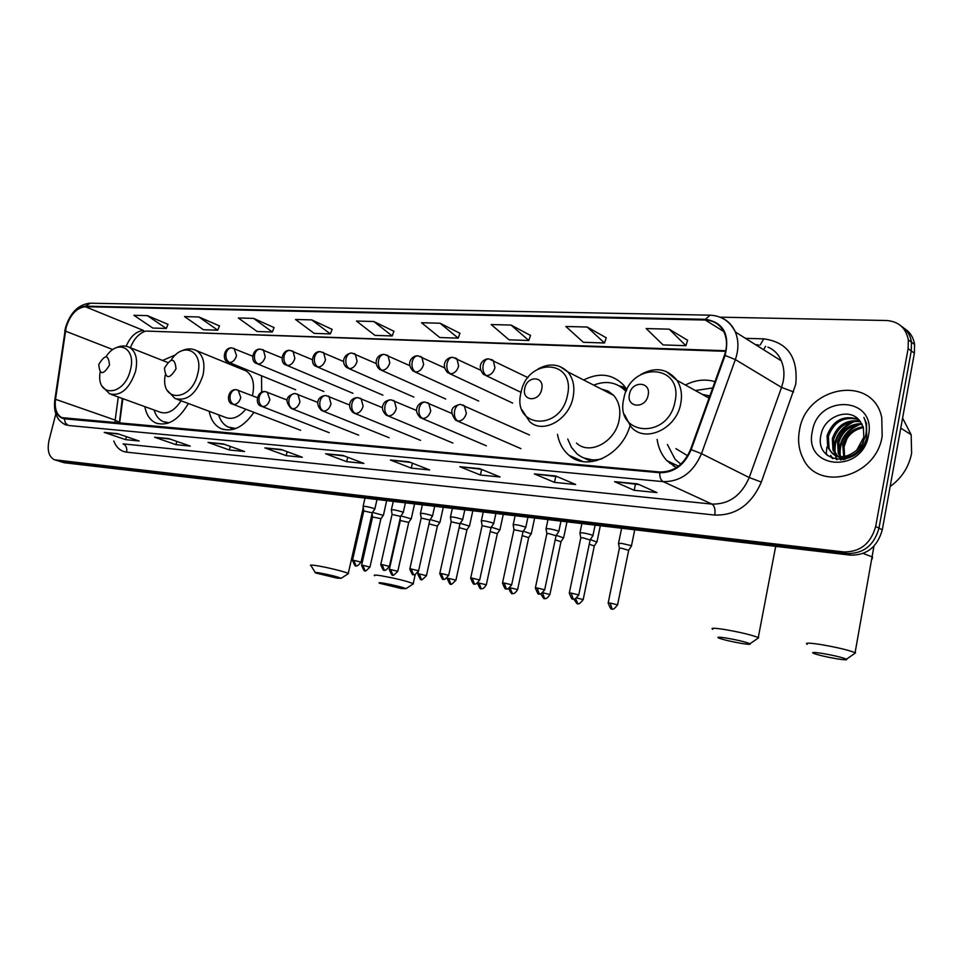 <?xml version="1.0" encoding="UTF-8"?>
<svg xmlns="http://www.w3.org/2000/svg" width="963" height="963" viewBox="0 0 963 963"><rect width="100%" height="100%" fill="white"/><g stroke="black" fill="none" stroke-linecap="round" stroke-linejoin="round"><path stroke-width="1.44" d="M657.115 439.381C658.319 447.771 661.557 454.837 666.793 460.579L676.279 467.657M557.481 434.325C559.094 443.149 562.934 450.142 569.001 455.306C587.057 471.834 621.881 455.499 630.031 425.598M209.176 411.297C210.825 419.663 214.617 425.369 220.575 428.427C232.252 432.736 243.374 427.379 253.919 412.345M144.835 406.639C146.376 414.752 149.975 420.169 155.657 422.913C167.586 426.669 178.492 420.205 188.363 403.509M669.742 463.384L670.453 462.336M122.879 398.67L119.581 423.239M261.659 392.206L261.563 375.775M229.302 362.557L227.966 363.508M626.901 389.702L623.663 385.2C612.612 373.909 599.275 372.175 583.662 380M714.967 381.661C705.265 378.784 695.394 379.904 685.379 385.019M175.699 354.805L162.542 360.439M572.997 458.087L573.093 457.136M59.212 461.253L64.365 462.746L850.498 555.145C866.869 555.326 877.462 546.9 882.277 529.855L914.393 353.18L914.597 344.489C913.466 337.447 910.071 332.115 904.389 328.503M58.635 461.072L847.127 553.556C863.534 553.725 874.151 545.263 878.99 528.169L911.263 350.905L911.48 342.19C910.348 335.112 906.941 329.779 901.248 326.156C906.941 329.779 910.348 335.112 911.48 342.19L911.263 350.905L878.99 528.169C874.151 545.263 863.534 553.725 847.127 553.556L60.272 461.458L55.084 459.965M799.434 430.581C797.629 440.512 798.784 449.661 802.901 458.027C817.659 492.358 876.258 477.467 882.168 436.167L881.771 417.629C872.911 373.813 805.525 386.079 799.434 430.581C797.629 440.512 798.784 449.661 802.901 458.027C817.659 492.358 876.258 477.467 882.168 436.167L881.771 417.629C872.911 373.813 805.525 386.079 799.434 430.581M66.134 327.432C70.227 314.708 76.607 307.799 85.274 306.703L705.313 320.041C714.125 320.474 720.456 324.736 724.32 332.813C727.197 339.686 727.246 347.186 724.453 355.299L690.555 449.48C683.995 464.563 673.775 472.075 659.872 471.99L61.981 417.653C56.612 414.836 54.458 408.721 55.517 399.296L66.134 327.432M65.797 327.42L55.156 399.368C54.048 410.768 57.094 417.244 64.316 418.809L659.715 472.725C673.968 472.821 684.452 465.129 691.169 449.661L725.091 355.455C730.062 334.402 723.514 322.352 705.458 319.307L85.418 306.174C76.534 307.305 69.998 314.383 65.797 327.42M687.594 340.252L669.153 329.165L646.185 328.564L663.098 344.923L685.897 345.681L687.63 340.144M606.233 337.76L587.177 327.035L565.859 326.481L583.325 342.286L604.511 342.984L606.257 337.664M530.529 335.437L511.016 325.061L491.166 324.543L509.066 339.831L528.795 340.481L530.565 335.341M459.929 333.27L440.055 323.219L421.541 322.737L439.766 337.531L458.195 338.145L459.965 333.186M168.007 324.326L147.399 315.635L133.869 315.286L152.78 328.046L166.298 328.491L168.031 324.254M219.456 325.903L198.896 316.971L184.547 316.598L203.41 329.719L217.734 330.189L219.492 325.831M274.058 327.576L253.57 318.38L238.33 317.995L257.109 331.501L272.336 331.994L274.094 327.492M332.103 329.358L311.759 319.897L295.521 319.475L314.179 333.379L330.369 333.92L332.139 329.274M393.939 331.248L373.788 321.498L356.466 321.052L374.944 335.389L392.206 335.967L393.963 331.164M55.818 413.97L49.101 440.019C46.97 450.227 48.776 456.811 54.518 459.784L843.732 551.943C860.176 552.1 870.817 543.614 875.68 526.46L908.121 348.618L908.338 339.867C905.882 327.877 898.611 321.425 886.514 320.51L719.951 317.164M479.61 468.62L500.086 476.962L480.393 475L459.82 466.718L479.61 468.62M555.639 475.963L575.657 484.485L554.507 482.379L534.345 473.904L555.639 475.963M637.53 483.871L656.971 492.587L634.196 490.311L614.575 481.656L637.53 483.871M281.076 449.456L302.31 457.256L286.192 455.655L264.921 447.891L281.076 449.456M223.187 443.871L244.542 451.503L229.399 449.998L208.032 442.402L223.187 443.871M168.826 438.622L190.241 446.086L175.988 444.677L154.574 437.238L168.826 438.622M117.667 433.687L139.105 440.994L125.672 439.658L104.233 432.387L117.667 433.687M408.854 461.795L429.667 469.944L411.285 468.114L390.4 460.013L408.854 461.795M342.828 455.415L363.882 463.396L346.692 461.674L325.578 453.754L342.828 455.415M346.692 461.674L347.715 457.269M344.357 455.993L325.578 453.754M411.285 468.114L412.393 463.179M410.455 462.421L390.4 460.013M125.672 439.658L126.418 436.672M118.955 434.12L104.233 432.387M175.988 444.677L176.795 441.403M170.162 439.092L154.574 437.238M229.399 449.998L230.265 446.399M224.584 444.364L208.032 442.402M286.192 455.655L287.13 451.683M282.532 449.998L264.921 447.891M634.196 490.311L635.436 484.233M639.143 484.594L614.575 481.656M554.507 482.379L555.747 476.516M557.3 476.673L534.345 473.904M480.393 475L481.608 469.438M481.295 469.306L459.82 466.718M373.788 321.498L392.206 335.967M311.759 319.897L330.369 333.92M253.57 318.38L272.336 331.994M198.896 316.971L217.734 330.189M147.399 315.635L166.298 328.491M440.055 323.219L458.195 338.145M511.016 325.061L528.795 340.481M587.177 327.035L604.511 342.984M669.153 329.165L685.897 345.681M337.134 578.161L341.179 578.294C336.809 576.56 329.454 574.755 319.126 572.865C315.515 572.299 314.311 572.323 315.491 572.925L337.134 578.161M310.832 565.642C309.58 564.884 311.422 564.872 316.37 565.618C326.385 567.135 345.825 571.902 348.245 573.442L347.739 574.032M109.493 365.049C108.566 354.396 105.003 354.191 98.792 364.447C99.671 375.113 103.246 375.317 109.493 365.049M165.094 422.312L167.899 423.214M154.08 409.997C155.777 415.679 158.763 419.531 163.06 421.577L169.115 422.781M111.347 394.493L159.798 412.068C167.309 414.668 174.411 410.9 181.104 400.789M401.427 588.537L405.977 588.67C401.595 586.924 394.132 585.095 383.611 583.181C379.542 582.555 378.182 582.579 379.506 583.253L401.427 588.537M374.679 575.754C373.247 574.887 375.329 574.875 380.903 575.718C395.588 578.342 406.362 580.966 413.211 583.614L412.658 584.276M176.036 368.781C174.869 357.682 171.017 357.466 164.468 368.131C165.6 379.229 169.452 379.446 176.036 368.781M252.414 395.733L252.595 395.047C254.87 383.527 252.727 375.486 246.143 370.936L243.326 369.792M238.848 366.47L237.295 367.324M230.422 427.945L234.202 429.089M218.625 414.836C220.431 420.699 223.572 424.755 228.05 427.03L235.827 428.511M177.216 399.332L225.029 417.232C231.963 420.085 238.896 417.412 245.818 409.227M741.955 643.489C748.444 644.5 751.116 644.584 749.972 643.741C745.579 641.936 737.598 640.022 726.018 638C718.928 636.916 716.496 636.928 718.723 638.036C723.767 639.853 731.507 641.671 741.955 643.489M712.74 629.333C710.321 627.9 713.992 627.912 723.755 629.369C739.813 632.113 751.321 634.846 758.266 637.566L757.363 638.662M541.7 389.269C544.914 376.039 527.182 375.185 524.787 388.318C521.501 401.415 539.232 402.546 541.7 389.269M576.476 443.052C589.44 455.655 615.297 442.029 619.137 420.024C620.979 409.997 619.137 401.776 613.648 395.36L608.062 391.086L601.369 389.076M626.058 391.532L625.866 391.303C617.102 382.263 606.365 380.204 593.665 385.128M626.359 390.858L619.281 385.898M609.085 391.64L606.1 391.496M673.354 466.02L674.509 464.286M583.951 458.015L596.326 460.747M567.737 439.032L571.396 447.326L577.03 453.85C584.035 459.532 592.305 461.181 601.839 458.821M837.208 658.861C844.647 660.004 847.741 660.112 846.453 659.186C842.059 657.368 833.934 655.43 822.053 653.371C813.94 652.144 811.123 652.144 813.603 653.359C818.646 655.189 826.519 657.019 837.208 658.861M807.223 644.331C804.514 642.73 808.764 642.754 819.97 644.416C836.426 647.208 848.138 649.965 855.096 652.697L854.109 653.901M648.123 395.227C651.385 381.336 631.824 380.385 629.465 394.18C626.119 407.939 645.679 409.191 648.123 395.227M709.851 395.865L702.605 394.553M712.704 387.957L695.334 390.521M709.37 397.189L707.48 397.25M667.395 444.461L675.123 459.303L680.829 464.154M675.906 448.662L687.618 455.74M703.159 394.866L704.097 394.637M383.274 515.337L372.512 512.4M380.879 518.864L383.479 515.049L386.681 500.628M380.963 518.66L372.573 516.999L361.619 565.197M411.165 518.828L400.909 515.903M408.745 522.403L400.331 520.526L389.341 569.434M439.85 522.415L430.148 519.539M437.419 526.051L429.004 523.908M469.402 526.111L460.254 523.282M466.935 529.794L459.134 527.652M499.821 529.915L491.286 527.17M497.341 533.658L490.179 531.564M531.179 533.839L523.27 531.179M528.675 537.643L522.175 535.621M563.511 537.884L556.265 535.32M560.984 541.748L555.194 539.834M596.843 542.049L590.307 539.605M594.291 545.985L589.26 544.191M631.246 546.346L630.633 545.479L621.267 543.313L618.463 543.662M628.67 550.355L621.388 548.188L619.353 548.416L608.207 602.85M374.703 509.246L373.512 508.295C367.24 506.514 363.749 505.936 363.051 506.586M372.26 512.846L363.773 510.932L352.53 560.213M361.005 562.296L372.308 512.605L374.92 508.933M403.112 512.725L401.98 511.786C395.588 509.957 392.037 509.379 391.315 510.053M400.644 516.385L392.049 514.459L380.77 564.474M432.363 516.312L431.292 515.361C424.779 513.496 421.156 512.918 420.41 513.628M429.871 520.02L421.168 518.094L409.853 568.856M462.493 519.996L461.506 519.057C454.861 517.155 451.153 516.565 450.383 517.3M459.989 523.776L451.166 521.838L439.814 573.382M448.626 575.525L460.049 523.487L462.746 519.635M493.562 523.812L492.635 522.873C485.87 520.911 482.078 520.321 481.271 521.103M491.022 527.64L482.078 525.69L470.702 578.029M525.593 527.724L524.739 526.797C517.829 524.799 513.965 524.209 513.123 525.016M523.029 531.624L513.953 529.674L502.542 582.844M558.636 531.781L557.866 530.842C550.812 528.807 546.852 528.206 545.985 529.048M556.048 535.741L548.669 533.526L546.828 533.767L535.404 587.791M592.739 535.958L592.052 535.019C584.854 532.936 580.797 532.334 579.882 533.213M573.262 458.232L573.346 457.244M590.138 539.978L582.711 537.751L580.761 538.004L569.326 592.907M890.149 486.52C901.669 478.178 908.831 467.115 911.612 453.32L911.167 434.734L902.596 418.098M845.153 459.363L844.094 457.618M843.696 456.799L842.721 444.786C845.839 434.494 852.652 428.475 863.173 426.717M844.635 456.691L843.997 445.532C846.946 435.661 853.435 429.691 863.45 427.608M842.384 459.11L840.747 457.425M840.242 456.787L838.243 453.2L837.545 441.788C841.397 429.871 849.462 423.804 861.753 423.6M843.119 459.327L841.542 457.533M841.072 456.859L839.543 453.934L838.845 442.535C842.505 431.027 850.281 424.948 862.15 424.322M844.142 459.568L837.738 456.631M837.136 456.137L833.007 450.215L832.333 438.743C837.003 425.261 846.212 419.35 859.947 421.024C849.787 406.904 824.906 416.124 821.295 433.591C812.652 464.503 860.019 469.137 866.712 437.395L866.519 423.347L863.883 417.412C866.556 423.479 867.061 429.835 865.412 436.492L862.09 444.148L856.757 450.154L863.835 437.13L863.342 427.259L859.947 421.024M843.275 459.712L838.46 456.883M837.882 456.354L834.319 450.961L833.633 439.513C838.087 426.416 847.019 420.458 860.441 421.625M856.757 450.154C844.491 459.808 834.813 458.821 827.723 447.193L827.048 435.673C832.899 420.35 843.311 414.848 858.298 419.158M863.787 441.042C858.924 459.411 834.151 463.131 829.047 447.951L828.373 436.444C833.874 421.625 843.961 415.992 858.671 419.531M843.865 454.091L843.961 447.061L847.103 438.273M812.327 431.46C803.407 469.186 862.33 474.338 868.518 435.24C876.655 396.455 817.792 393.662 812.327 431.46M826.916 447.097L826.122 454.319M827.482 455.559L826.073 452.815L826.555 454.741M832.839 458.653L830.696 455.415L832.273 458.436M837.028 459.736L835.487 455.547M835.463 455.475C833.188 439.959 839.688 428.523 854.963 421.204M841.072 459.929L840.386 457.365M840.266 456.787C838.929 441.993 845.466 431.171 859.911 424.346M836.522 459.652L834.127 450.853M834.09 450.359C834.187 437.455 840.386 427.813 852.712 421.457M840.567 459.941L839.796 457.244M839.688 456.715L839.291 453.802M839.255 453.164C839.375 440.452 845.502 430.93 857.636 424.623M64.365 462.746L56.143 460.158M914.393 353.18L908.121 348.618M882.277 529.855L875.68 526.46M850.498 555.145L843.732 551.943M85.274 306.703L143.656 330.514C136.397 331.007 130.559 336.256 126.117 346.259M745.446 338.338L763.755 338.868L760.168 344.995M763.755 338.868C787.59 342.13 798.255 357.261 795.739 384.273L761.348 482.054C751.501 504.588 735.973 515.59 714.763 515.061L126.574 452.153C120.676 451.358 116.415 447.651 113.79 441.018M725.091 355.455L735.347 359.572L781.547 387.415L783.232 381.264C784.592 373.873 783.966 367.084 781.318 360.86C778.61 354.336 774.132 349.75 767.92 347.101M54.879 399.537L65.039 331.176M659.715 472.725C659.679 477.311 660.823 480.272 663.158 481.632L68.373 425.477L65.4 422.998L64.316 418.809M691.169 449.661L701.497 453.657C693.3 472.484 680.516 481.813 663.158 481.632L711.958 504.094C728.943 504.431 741.366 495.584 749.226 477.552L781.547 387.415L793.632 391.953M66.652 425.165L65.376 424.731C57.058 420.65 53.519 412.537 54.747 400.415L55.156 399.368M721.07 317.585C727.583 320.33 732.337 325.133 735.347 331.994C738.753 340.469 738.753 349.653 735.347 359.572L701.497 453.657L749.226 477.552L761.348 482.054M705.458 319.307L710.068 315.166C721.624 315.756 730.038 321.365 735.347 331.994L781.318 360.86M709.575 315.154L90.366 303.201L85.418 306.174M757.737 344.814L755.654 344.742M126.574 452.153C127.26 448.084 126.093 445.327 123.059 443.871L711.958 504.094C714.618 505.912 715.545 509.559 714.763 515.061M705.313 320.041L723.67 331.453M725.777 350.725L146.713 331.091M65.388 331.103L112.852 349.581M55.517 399.296L115.163 420.097L114.922 422.817M118.28 397.009L115.163 420.097L119.099 422.312L118.967 423.178M119.316 423.214L122.301 398.465M765.597 346.283L763.587 349.725M343.225 455.571L326.337 453.934M281.473 449.601L265.692 448.084M169.235 438.767L155.344 437.419M409.251 461.951L391.159 460.194M637.903 484.04L615.297 481.849M100.14 372.139C95.686 398.092 124.383 396.551 130.414 369.936C136.529 348.173 117.63 338.314 106.111 356.599M102.234 386.392L109.71 393.891C120.844 396.323 129.451 388.847 135.53 371.453C137.998 359.705 136.048 351.712 129.692 347.474L128.079 346.788M166.888 422.974L167.514 423.347M165.203 375.197C160.002 402.763 191.493 402.077 197.716 373.849C204 351.11 183.247 340.914 171.161 360.09M167.237 390.352L175.025 398.513C187.171 401.523 196.476 393.831 202.94 375.426C205.36 363.569 203.289 355.335 196.729 350.737L194.646 349.81M232.047 428.571L233.395 429.329M775.432 547.694L776.359 546.43M567.448 395.372C576.006 358.934 527.279 357.141 520.983 392.675C511.847 428.186 560.526 432.062 567.448 395.372M522.006 409.853L529.53 421.493C542.578 434.397 568.977 420.049 573.081 397.25C575.031 386.861 573.238 378.387 567.713 371.814L559.972 366.542M584.156 458.123L591.764 461.638M626.877 389.75L619.414 385.97L625.493 387.535M872.177 558.985L872.526 557.035L863.149 553.436M675.015 401.643C683.67 363.34 629.983 361.366 623.807 398.658C614.478 435.938 668.153 440.211 675.015 401.643M624.469 414.535L630.633 426.296C643.946 443.762 676.435 429.522 680.745 403.593C682.394 394.746 681.178 387.018 677.097 380.421L666.203 371.477M229.7 362.557L228.183 362.1C221.719 360.583 223.681 347.125 231.951 347.908C229.122 347.86 227.16 349.617 226.1 353.168C225.354 357.658 226.558 360.788 229.7 362.557C232.877 362.281 235.153 359.969 236.525 355.624L234.033 348.365M369.924 567.231L369.961 567.063C366.277 570.83 364.628 571.998 365.001 570.578L362.882 565.329L361.582 565.365C365.687 575.296 364.459 568.435 365.001 570.578L365.194 570.602M380.927 518.636L369.961 567.063L362.882 565.329M258.228 364.002L256.579 363.496C250.019 361.739 252.33 348.281 260.504 349.124C257.675 349.088 255.713 350.869 254.641 354.468C253.907 359.043 255.099 362.22 258.228 364.002C261.515 363.725 263.838 361.378 265.222 356.96L263.453 349.99L262.634 349.593M397.743 571.48L397.791 571.312C394.072 575.14 392.41 576.319 392.772 574.875L390.677 569.566L389.305 569.602C393.446 579.642 392.242 572.732 392.772 574.875L392.964 574.911M408.794 522.163L397.791 571.312L390.677 569.566M287.672 365.507L285.903 364.941C279.354 363.147 281.822 349.388 289.971 350.376C287.143 350.339 285.192 352.157 284.121 355.816C283.375 360.463 284.554 363.689 287.672 365.507C291.067 365.218 293.462 362.834 294.859 358.356L293.065 351.314L292.15 350.869M426.392 575.862L426.428 575.681C422.685 579.57 420.987 580.785 421.361 579.317L419.278 573.924L417.834 573.972C422.059 584.144 420.831 577.138 421.361 579.317L421.553 579.341M437.467 525.798L426.428 575.681L419.278 573.924M318.091 367.047L316.165 366.409C309.653 364.556 312.301 350.532 320.414 351.676C317.597 351.639 315.647 353.481 314.564 357.213C313.806 361.932 314.985 365.206 318.091 367.047C321.594 366.771 324.05 364.351 325.458 359.789L323.664 352.687L322.629 352.181M455.884 580.364L455.92 580.183C452.141 584.132 450.431 585.372 450.78 583.879L448.734 578.426L447.217 578.462C451.491 588.766 450.239 581.664 450.78 583.879L450.973 583.903M466.995 529.542L455.92 580.183L448.734 578.426M376.1 363.508L351.868 353.024C349.051 352.988 347.113 354.866 346.03 358.645C345.272 363.448 346.427 366.783 349.521 368.648C353.132 368.36 355.66 365.904 357.092 361.269L355.287 354.131L354.143 353.541M351.134 353.012C342.094 354.902 341.612 364.676 347.426 367.926L349.521 368.648M477.443 583.253C481.969 593.449 480.477 586.359 481.103 588.574L479.068 583.048L477.925 582.904M486.267 585.01L486.303 584.818C482.27 591.101 480.958 587.827 481.103 588.574L481.295 588.61M497.402 533.394L486.303 584.818L479.068 583.048M409.684 365.591L384.381 354.408C381.589 354.372 379.651 356.286 378.567 360.138C377.797 365.025 378.953 368.408 382.022 370.31C385.754 370.021 388.342 367.517 389.798 362.798L388.005 355.624L386.717 354.95M383.671 354.396C376.088 354.613 373.355 364.062 379.723 369.491L382.022 370.31M508.56 588.525C513.64 598.047 511.485 591.282 512.34 593.425L509.921 587.755M517.564 589.801L517.613 589.585C513.544 595.989 512.196 592.666 512.34 593.425L512.533 593.449M528.735 537.354L517.613 589.585L510.342 587.815M444.485 367.818L418.026 355.841C415.246 355.816 413.308 357.755 412.224 361.679C411.454 366.65 412.597 370.093 415.643 372.019C419.507 371.73 422.167 369.178 423.636 364.387L421.866 357.201L420.422 356.394M417.316 355.829C413.079 355.503 405.014 362.329 413.127 371.08L415.643 372.019M540.7 593.786C546.093 602.874 543.553 596.338 544.552 598.42L542.518 593.064M549.849 594.725L549.897 594.508C545.792 601.02 544.408 597.65 544.552 598.42L544.733 598.444M561.044 541.447L549.897 594.508L542.903 592.787M480.597 370.201L452.851 357.333C450.094 357.297 448.168 359.283 447.073 363.268C446.29 368.323 447.422 371.826 450.443 373.788C454.44 373.5 457.172 370.911 458.665 366.024L456.944 358.838L455.318 357.899M452.153 357.321C447.903 357.068 439.742 363.617 447.675 372.705L450.443 373.788M573.864 599.07C579.425 607.918 576.741 601.526 577.776 603.572L575.693 598.721M583.145 599.817L583.193 599.588C577.282 607.196 577.932 602.164 577.776 603.572L577.956 603.596M594.364 545.672L583.193 599.588L576.921 597.987M528.001 377.665L488.915 358.874C486.183 358.838 484.257 360.86 483.173 364.929C482.391 370.069 483.498 373.632 486.496 375.618C490.624 375.329 493.441 372.693 494.946 367.722L493.297 360.571L491.455 359.464M488.229 358.862C484.112 358.766 475.71 364.592 483.45 374.366L486.496 375.618M617.512 605.065L617.572 604.836C611.589 612.576 612.227 607.46 612.059 608.893L610.157 603.043L608.159 603.091C612.251 613.527 611.613 606.859 612.059 608.893L612.239 608.917M628.743 550.017L617.572 604.836L610.157 603.043M353.806 560.334L352.494 560.382C356.647 570.517 355.455 563.548 355.985 565.714L353.806 560.334L361.053 562.127C355.299 569.013 356.43 564.45 355.985 565.714M233.865 404.496L232.516 404.111C225.896 402.955 227.593 388.787 236.332 389.678C233.395 389.594 231.361 391.411 230.241 395.119C229.495 399.669 230.711 402.799 233.865 404.496C237.103 404.291 239.402 401.98 240.786 397.575L238.162 390.087M382.106 564.595L380.722 564.655C384.923 574.911 383.756 567.857 384.273 570.048L382.106 564.595L389.401 566.388L400.692 516.132M262.803 406.639L261.334 406.205C254.677 404.978 256.591 390.533 265.294 391.58C262.345 391.496 260.323 393.349 259.191 397.117C258.445 401.752 259.649 404.917 262.803 406.639C266.137 406.434 268.496 404.087 269.893 399.621L267.16 392.001M389.353 566.581L389.401 566.388C383.599 573.406 384.719 568.76 384.273 570.048M411.261 568.989L409.805 569.049C414.09 579.449 412.874 572.287 413.404 574.514L411.261 568.989L418.592 570.794L429.931 519.755M317.79 402.438L295.184 393.542C292.258 393.47 290.224 395.348 289.093 399.176C288.334 403.882 289.538 407.108 292.68 408.854C296.123 408.649 298.542 406.266 299.962 401.715L297.94 394.361L297.098 393.975M294.485 393.518C285.806 396.202 284.663 401.15 291.079 408.372L292.68 408.854M418.544 570.987L418.592 570.794C412.73 577.92 413.861 573.214 413.404 574.514M441.307 573.515L448.674 575.32C442.763 582.579 443.895 577.788 443.425 579.112L441.307 573.515L439.766 573.575C444.136 584.12 442.884 576.861 443.425 579.112L443.63 579.148M349.569 404.99L326.084 395.576C323.159 395.504 321.124 397.418 319.993 401.306C319.235 406.097 320.414 409.371 323.556 411.141C327.095 410.936 329.587 408.517 331.019 403.894L328.985 396.455L328.034 396.022M325.386 395.552C316.996 396.347 315.057 405.038 321.811 410.587L323.556 411.141M479.634 580.208L479.682 579.991C473.712 587.382 474.843 582.519 474.362 583.855L472.267 578.185L470.654 578.245C475.108 588.947 473.82 581.568 474.362 583.855L474.578 583.891M382.455 407.662L358.019 397.683C355.106 397.611 353.084 399.549 351.94 403.521C351.17 408.384 352.35 411.719 355.467 413.512C359.139 413.296 361.691 410.84 363.135 406.145L361.089 398.646L360.018 398.14M357.333 397.647C349.124 397.936 346.836 407.686 353.553 412.886L355.467 413.512M491.094 527.339L479.682 579.991L472.267 578.185M511.618 585.035L511.666 584.818C505.623 592.329 506.767 587.382 506.273 588.754L504.215 583L502.505 583.06C506.382 593.28 505.828 586.756 506.273 588.754L506.478 588.778M416.51 410.467L391.05 399.85C388.149 399.777 386.139 401.764 384.995 405.796C384.213 410.744 385.381 414.138 388.474 415.956C392.266 415.751 394.902 413.247 396.359 408.468L394.312 400.921L393.109 400.331M390.364 399.826C386.705 400.391 384.418 401.8 383.503 404.051C382.708 405.206 380.517 409.841 386.38 415.234L388.474 415.956M523.102 531.311L511.666 584.818L504.215 583M544.625 590.018L544.673 589.789C538.558 597.433 539.701 592.414 539.208 593.798L537.161 587.96L535.356 588.032C537.571 593.449 538.702 595.339 538.75 593.702L539.4 593.822M451.779 413.416L425.237 402.101C422.36 402.028 420.35 404.051 419.194 408.156C418.424 413.199 419.567 416.642 422.649 418.484C426.561 418.279 429.269 415.739 430.75 410.876L428.716 403.292L427.355 402.594M424.563 402.077C420.037 401.475 411.683 409.131 420.337 417.665L422.649 418.484M556.12 535.416L544.673 589.789L537.161 587.96M578.691 595.158L578.739 594.917C572.552 602.706 573.707 597.602 573.19 599.01L571.191 593.088L569.277 593.16C573.346 603.693 572.732 596.952 573.19 599.01L573.382 599.034M529.494 434.987L460.639 404.424C457.774 404.364 455.776 406.422 454.632 410.599C453.838 415.727 454.969 419.23 458.027 421.108C462.084 420.903 464.864 418.327 466.369 413.368L464.359 405.76L462.818 404.942M459.977 404.4C454.464 406.025 447.386 408.216 455.475 420.145L458.027 421.108M590.211 539.641L578.739 594.917L571.191 593.088M678.434 466.164L666.793 460.579M583 461.566L569.001 455.306M223.585 429.534L220.575 428.427M157.908 423.72L155.657 422.913M914.597 344.489L908.338 339.867M65.436 327.998L64.75 331.38M65.568 327.48C70.191 312.77 78.244 304.669 89.74 303.189M758.832 345.211L756.268 345.127M61.981 417.653L63.052 418.014M130.402 347.763C133.833 338.868 138.997 333.294 145.87 331.067L725.633 351.339M343.213 455.559L326.228 453.922M281.461 449.601L265.571 448.06M169.211 438.755L155.224 437.407M409.227 461.939L391.038 460.182M637.891 484.028L615.176 481.837M341.179 578.294L348.462 573.563M363.28 507.609L348.245 573.442M167.502 362.401L129.692 347.474C125.359 345.404 120.772 345.524 115.957 347.836M315.214 572.479L311.109 565.787M405.977 588.67L413.452 583.759M415.258 574.417L413.211 583.614M246.143 370.936L196.729 350.737C191.914 348.257 186.81 348.341 181.393 350.989M749.972 643.741L758.651 637.783M775.684 546.358L758.266 637.566M613.648 395.36L567.713 371.814C559.142 363.833 549.259 362.882 538.052 368.973M846.453 659.186L855.529 652.914M873.959 546.141L855.096 652.697M709.045 398.116L677.097 380.421C667.323 368.504 655.213 366.542 640.756 374.547M252.631 356.202L231.951 347.908M372.585 516.782L372.067 513.652M295.677 389.762L229.062 362.461M281.978 357.887L260.504 349.124M414.572 503.914L411.321 518.479M400.343 520.297L400.09 518.816M323.893 391.52L257.578 363.906M408.83 522.199L411.37 518.515M312.313 359.668L289.971 350.376M443.281 507.284L440.019 522.054M352.964 393.325L287.01 365.41M437.515 525.822L440.079 522.09M417.87 573.792L418.375 571.553M343.659 361.534L320.414 351.676M472.833 510.763L469.571 525.726M382.937 395.179L317.429 366.963M467.043 529.566L469.631 525.774M503.276 514.338L500.002 529.518M413.849 397.081L348.859 368.564M497.45 533.418L500.062 529.566M534.646 518.022L531.371 533.418M445.749 399.031L381.372 370.225M528.783 537.39L531.432 533.466M566.978 521.826L563.704 537.438M478.683 401.041L415.005 371.935M561.092 541.483L563.764 537.486M600.322 525.738L597.048 541.591M512.689 403.088L449.841 373.716M594.412 545.696L597.12 541.639M634.737 529.782L631.463 545.865M619.353 548.091L618.559 543.71M521.043 392.362L485.942 375.558M621.629 528.242L618.559 543.192M628.803 550.054L631.535 545.925M364.989 498.088L363.135 506.249M363.785 510.703L363.123 506.634M257.302 397.659L236.332 389.678M377.002 499.496L374.86 508.897M300.588 430.28L233.299 404.412M393.265 501.41L391.387 509.692M392.061 514.218L391.387 510.101M287.046 400.006L265.294 391.58M405.411 502.83L403.28 512.352M400.74 516.156L403.341 512.4M329.202 432.688L262.225 406.555M422.372 504.829L420.494 513.255M421.18 517.829L420.482 513.676M434.674 506.273L432.531 515.915M429.98 519.791L432.604 515.963M358.693 435.168L292.09 408.769M452.357 508.356L450.467 516.914M451.166 521.561L450.467 517.36M464.828 509.812L462.673 519.587M389.112 437.72L322.966 411.057M483.257 511.979L481.368 520.682M482.078 525.413L481.356 521.152M495.897 513.472L493.742 523.378M491.142 527.375L493.814 523.427M420.506 440.344L354.878 413.428M515.121 515.723L513.219 524.57M513.953 529.373L513.207 525.064M527.929 517.227L525.786 527.279M523.15 531.347L525.858 527.327M452.899 443.04L387.908 415.872M547.983 519.587L546.081 528.591M546.84 533.466L546.069 529.096M560.984 521.115L558.841 531.299M556.181 535.452L558.913 531.359M486.363 445.809L422.107 418.411M581.893 523.571L579.991 532.732M580.773 537.679L579.979 533.273M595.098 525.124L592.955 535.452M590.271 539.677L593.039 535.512M520.935 448.65L457.533 421.048M911.167 434.734L900.766 428.114M844.419 456.715L843.419 456.149M839.543 453.934L838.243 453.2M834.319 450.961L833.007 450.215M829.047 447.951L827.723 447.193M836.57 458.725L835.92 458.364"/></g></svg>
